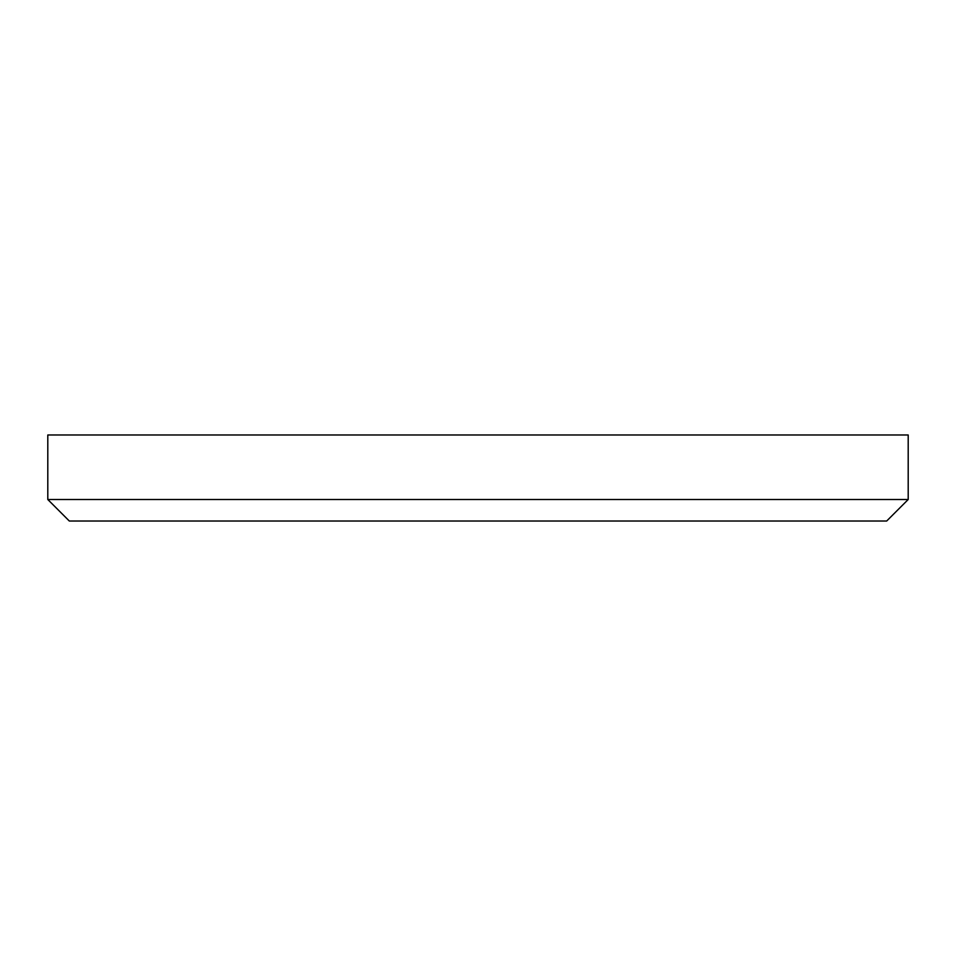<?xml version="1.0" encoding="UTF-8"?>
<svg xmlns="http://www.w3.org/2000/svg" width="956" height="956" viewBox="0 0 956 956"><rect width="100%" height="100%" fill="white"/><g stroke="black" fill="none" stroke-linecap="round" stroke-linejoin="round"><path stroke-width="1.43" d="M908.2 499.51L886.69 521.02L69.31 521.02L47.8 499.51L908.2 499.51L908.2 434.98L47.8 434.98L47.8 499.51"/></g></svg>
